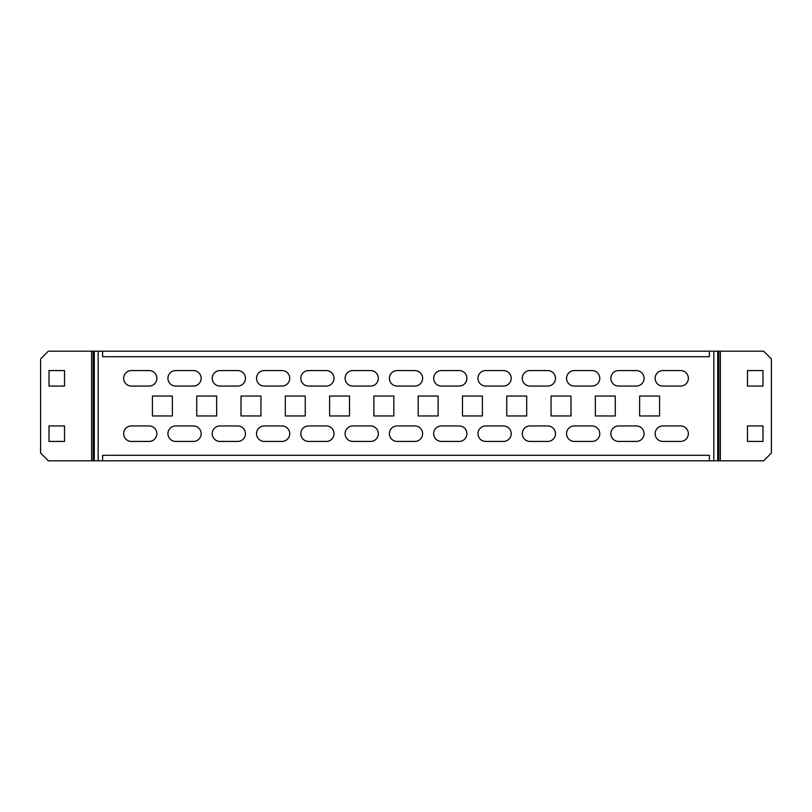 <?xml version="1.0" encoding="UTF-8"?>
<svg xmlns="http://www.w3.org/2000/svg" width="812" height="812" viewBox="0 0 812 812"><rect width="100%" height="100%" fill="white"/><g stroke="black" fill="none" stroke-linecap="round" stroke-linejoin="round"><path stroke-width="1.22" d="M422.605 378.321A7.755 7.755 0 0 0 414.861 370.566L397.139 370.566A7.755 7.755 0 0 0 389.395 378.321A7.755 7.755 0 0 0 397.139 386.065L414.861 386.065A7.755 7.755 0 0 0 422.605 378.321M422.605 433.679A7.755 7.755 0 0 0 414.861 425.935L397.139 425.935A7.755 7.755 0 0 0 389.395 433.679A7.755 7.755 0 0 0 397.139 441.434L414.861 441.434A7.755 7.755 0 0 0 422.605 433.679M466.9 433.679A7.755 7.755 0 0 0 459.145 425.935L441.434 425.935A7.755 7.755 0 0 0 433.679 433.679A7.755 7.755 0 0 0 441.434 441.434L459.145 441.434A7.755 7.755 0 0 0 466.9 433.679M511.195 433.679A7.755 7.755 0 0 0 503.44 425.935L485.728 425.935A7.755 7.755 0 0 0 477.974 433.679A7.755 7.755 0 0 0 485.728 441.434L503.44 441.434A7.755 7.755 0 0 0 511.195 433.679M555.479 433.679A7.755 7.755 0 0 0 547.735 425.935L530.013 425.935A7.755 7.755 0 0 0 522.268 433.679A7.755 7.755 0 0 0 530.013 441.434L547.735 441.434A7.755 7.755 0 0 0 555.479 433.679M599.774 433.679A7.755 7.755 0 0 0 592.019 425.935L574.307 425.935A7.755 7.755 0 0 0 566.553 433.679A7.755 7.755 0 0 0 574.307 441.434L592.019 441.434A7.755 7.755 0 0 0 599.774 433.679M644.068 433.679A7.755 7.755 0 0 0 636.314 425.935L618.592 425.935A7.755 7.755 0 0 0 610.847 433.679A7.755 7.755 0 0 0 618.592 441.434L636.314 441.434A7.755 7.755 0 0 0 644.068 433.679M688.353 433.679A7.755 7.755 0 0 0 680.608 425.935L662.886 425.935A7.755 7.755 0 0 0 655.132 433.679A7.755 7.755 0 0 0 662.886 441.434L680.608 441.434A7.755 7.755 0 0 0 688.353 433.679M378.321 433.679A7.755 7.755 0 0 0 370.566 425.935L352.855 425.935A7.755 7.755 0 0 0 345.1 433.679A7.755 7.755 0 0 0 352.855 441.434L370.566 441.434A7.755 7.755 0 0 0 378.321 433.679M334.026 433.679A7.755 7.755 0 0 0 326.272 425.935L308.56 425.935A7.755 7.755 0 0 0 300.805 433.679A7.755 7.755 0 0 0 308.56 441.434L326.272 441.434A7.755 7.755 0 0 0 334.026 433.679M289.732 433.679A7.755 7.755 0 0 0 281.987 425.935L264.265 425.935A7.755 7.755 0 0 0 256.521 433.679A7.755 7.755 0 0 0 264.265 441.434L281.987 441.434A7.755 7.755 0 0 0 289.732 433.679M245.447 433.679A7.755 7.755 0 0 0 237.693 425.935L219.981 425.935A7.755 7.755 0 0 0 212.226 433.679A7.755 7.755 0 0 0 219.981 441.434L237.693 441.434A7.755 7.755 0 0 0 245.447 433.679M201.153 433.679A7.755 7.755 0 0 0 193.408 425.935L175.686 425.935A7.755 7.755 0 0 0 167.932 433.679A7.755 7.755 0 0 0 175.686 441.434L193.408 441.434A7.755 7.755 0 0 0 201.153 433.679M156.868 433.679A7.755 7.755 0 0 0 149.114 425.935L131.392 425.935A7.755 7.755 0 0 0 123.647 433.679A7.755 7.755 0 0 0 131.392 441.434L149.114 441.434A7.755 7.755 0 0 0 156.868 433.679M466.9 378.321A7.755 7.755 0 0 0 459.145 370.566L441.434 370.566A7.755 7.755 0 0 0 433.679 378.321A7.755 7.755 0 0 0 441.434 386.065L459.145 386.065A7.755 7.755 0 0 0 466.9 378.321M511.195 378.321A7.755 7.755 0 0 0 503.44 370.566L485.728 370.566A7.755 7.755 0 0 0 477.974 378.321A7.755 7.755 0 0 0 485.728 386.065L503.44 386.065A7.755 7.755 0 0 0 511.195 378.321M555.479 378.321A7.755 7.755 0 0 0 547.735 370.566L530.013 370.566A7.755 7.755 0 0 0 522.268 378.321A7.755 7.755 0 0 0 530.013 386.065L547.735 386.065A7.755 7.755 0 0 0 555.479 378.321M599.774 378.321A7.755 7.755 0 0 0 592.019 370.566L574.307 370.566A7.755 7.755 0 0 0 566.553 378.321A7.755 7.755 0 0 0 574.307 386.065L592.019 386.065A7.755 7.755 0 0 0 599.774 378.321M644.068 378.321A7.755 7.755 0 0 0 636.314 370.566L618.592 370.566A7.755 7.755 0 0 0 610.847 378.321A7.755 7.755 0 0 0 618.592 386.065L636.314 386.065A7.755 7.755 0 0 0 644.068 378.321M688.353 378.321A7.755 7.755 0 0 0 680.608 370.566L662.886 370.566A7.755 7.755 0 0 0 655.132 378.321A7.755 7.755 0 0 0 662.886 386.065L680.608 386.065A7.755 7.755 0 0 0 688.353 378.321M378.321 378.321A7.755 7.755 0 0 0 370.566 370.566L352.855 370.566A7.755 7.755 0 0 0 345.1 378.321A7.755 7.755 0 0 0 352.855 386.065L370.566 386.065A7.755 7.755 0 0 0 378.321 378.321M334.026 378.321A7.755 7.755 0 0 0 326.272 370.566L308.56 370.566A7.755 7.755 0 0 0 300.805 378.321A7.755 7.755 0 0 0 308.56 386.065L326.272 386.065A7.755 7.755 0 0 0 334.026 378.321M289.732 378.321A7.755 7.755 0 0 0 281.987 370.566L264.265 370.566A7.755 7.755 0 0 0 256.521 378.321A7.755 7.755 0 0 0 264.265 386.065L281.987 386.065A7.755 7.755 0 0 0 289.732 378.321M245.447 378.321A7.755 7.755 0 0 0 237.693 370.566L219.981 370.566A7.755 7.755 0 0 0 212.226 378.321A7.755 7.755 0 0 0 219.981 386.065L237.693 386.065A7.755 7.755 0 0 0 245.447 378.321M201.153 378.321A7.755 7.755 0 0 0 193.408 370.566L175.686 370.566A7.755 7.755 0 0 0 167.932 378.321A7.755 7.755 0 0 0 175.686 386.065L193.408 386.065A7.755 7.755 0 0 0 201.153 378.321M156.868 378.321A7.755 7.755 0 0 0 149.114 370.566L131.392 370.566A7.755 7.755 0 0 0 123.647 378.321A7.755 7.755 0 0 0 131.392 386.065L149.114 386.065A7.755 7.755 0 0 0 156.868 378.321M91.644 460.81L102.606 460.81L102.606 455.278L709.394 455.278L709.394 460.81L713.819 460.81L713.819 351.19L709.394 351.19L709.394 356.722L102.606 356.722L102.606 351.19L48.355 351.19L40.6 358.945L40.6 453.055L48.355 460.81L91.644 460.81L91.644 351.19M373.885 396.033L373.885 415.967L393.82 415.967L393.82 396.033L373.885 396.033M329.601 396.033L329.601 415.967L349.525 415.967L349.525 396.033L329.601 396.033M285.306 396.033L285.306 415.967L305.241 415.967L305.241 396.033L285.306 396.033M241.012 396.033L241.012 415.967L260.946 415.967L260.946 396.033L241.012 396.033M196.727 396.033L196.727 415.967L216.652 415.967L216.652 396.033L196.727 396.033M152.433 396.033L152.433 415.967L172.367 415.967L172.367 396.033L152.433 396.033M418.18 396.033L418.18 415.967L438.115 415.967L438.115 396.033L418.18 396.033M462.475 396.033L462.475 415.967L482.399 415.967L482.399 396.033L462.475 396.033M506.759 396.033L506.759 415.967L526.694 415.967L526.694 396.033L506.759 396.033M551.054 396.033L551.054 415.967L570.988 415.967L570.988 396.033L551.054 396.033M595.348 396.033L595.348 415.967L615.273 415.967L615.273 396.033L595.348 396.033M639.633 396.033L639.633 415.967L659.567 415.967L659.567 396.033L639.633 396.033M709.394 351.19L102.606 351.19M102.606 460.81L709.394 460.81M64.513 425.935L49.014 425.935L49.014 441.434L64.513 441.434L64.513 425.935M49.014 370.566L49.014 386.065L64.513 386.065L64.513 370.566L49.014 370.566M718.793 460.81L718.793 351.19L763.645 351.19L771.4 358.945L771.4 453.055L763.645 460.81L713.819 460.81M713.819 351.19L718.793 351.19M747.487 386.065L762.986 386.065L762.986 370.566L747.487 370.566L747.487 386.065M762.986 441.434L762.986 425.935L747.487 425.935L747.487 441.434L762.986 441.434M98.181 460.81L98.181 351.19M93.207 460.81L93.207 351.19M94.263 460.81L94.263 351.19M717.737 460.81L717.737 351.19M720.356 460.81L720.356 351.19"/></g></svg>
